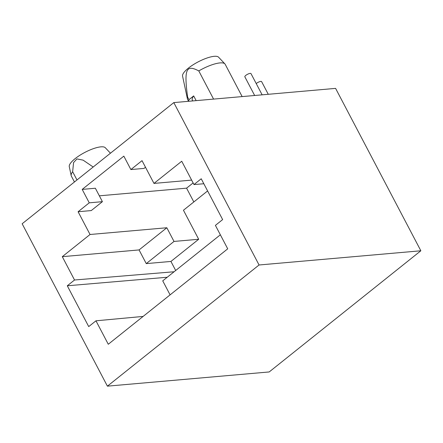 <?xml version="1.0" encoding="UTF-8"?>
<svg xmlns="http://www.w3.org/2000/svg" width="443" height="443" viewBox="0 0 443 443"><rect width="100%" height="100%" fill="white"/><g stroke="black" fill="none" stroke-linecap="round" stroke-linejoin="round"><path stroke-width="0.66" d="M107.405 386.158L269.194 371.948L420.85 250.777L335.595 88.384L173.806 102.593L22.15 223.765L107.405 386.158L259.061 264.986L173.806 102.593M420.85 250.777L259.061 264.986M67.292 285.785L88.716 326.596L95.965 320.81L108.275 344.261L227.719 248.828L215.403 225.376L222.646 219.584L201.222 178.773L193.979 184.565L181.73 161.241L153.976 183.413L142.026 160.654L130.879 169.564L123.83 156.135L82.199 189.399L89.248 202.828L78.095 211.737L90.045 234.497L62.291 256.669L74.535 279.998L67.292 285.785L167.227 277.246M170.095 294.866L162.731 280.84L220.354 234.801M207.606 190.939L183.446 210.242L198.685 239.264L174.01 241.435L166.823 227.752L139.069 249.93L146.256 263.607L174.01 241.435M175.683 270.49L170.932 261.442L198.685 239.264M193.12 182.937L186.581 188.164L193.824 201.953M186.581 188.164L99.337 195.823M78.095 211.737L91.258 210.58L102.411 201.67L95.361 188.242L82.199 189.399M90.045 234.497L166.823 227.752M153.976 183.413L191.636 180.107M89.248 202.828L102.411 201.67M130.879 169.564L144.041 168.406L145.492 167.249M203.83 183.745L193.979 184.565M143.111 316.424L95.965 320.81M170.932 261.442L146.256 263.607M62.291 256.669L139.069 249.93M174.099 271.758L74.535 279.998M262.134 94.835L250.982 73.593A3.466 0.986 152.3 0 0 247.454 74.33A3.466 0.986 152.3 0 0 244.846 76.816L254.653 95.494M268.27 94.298L261.608 81.612A3.466 0.986 152.3 0 0 259.426 81.75A3.466 0.986 152.3 0 0 256.226 83.583M192.711 100.932L192.389 100.323A22.892 6.501 -27.7 0 1 193.674 95.915L196.149 100.627M188.568 101.297L187.649 99.548A26.735 7.592 -27.7 0 1 187.444 98.977A26.735 7.592 -27.7 0 1 187.627 97.117L188.967 99.675L193.674 95.915M188.967 99.675A26.735 7.592 152.3 0 0 188.746 101.281M187.627 97.117C183.801 68.914 186.359 64.373 198.785 70.924A22.892 6.501 -27.7 0 1 224.9 63.886L218.571 57.186A20.4 5.792 152.3 0 0 198.087 61.915A20.4 5.792 152.3 0 0 182.56 76.091L187.444 98.977M224.9 63.886A22.892 6.501 -27.7 0 1 225.199 64.313L242.149 96.591M213.576 99.099L198.785 70.924M74.446 181.984L71.367 176.12A22.892 6.501 -27.7 0 1 71.19 175.627A22.892 6.501 -27.7 0 1 72.646 171.712L76.977 179.958M72.646 171.712L73.566 162.587L76.938 158.904L83.123 160.15L93.185 167.005M71.19 175.627L69.269 166.612A20.4 5.792 -27.7 0 1 84.79 152.442A20.4 5.792 -27.7 0 1 105.273 147.707L110.462 153.2"/></g></svg>
